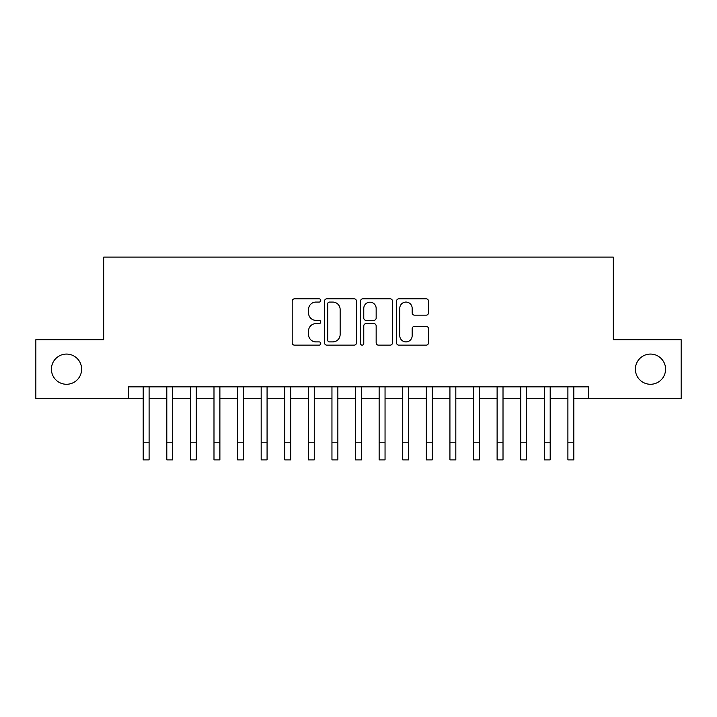 <?xml version="1.0" encoding="UTF-8"?>
<svg xmlns="http://www.w3.org/2000/svg" width="717" height="717" viewBox="0 0 717 717"><rect width="100%" height="100%" fill="white"/><g stroke="black" fill="none" stroke-linecap="round" stroke-linejoin="round"><path stroke-width="1.08" d="M320.75 300.45A1.622 1.622 0 0 0 319.128 298.828L294.526 298.828A2.312 2.312 0 0 0 292.204 301.149L292.204 342.834A2.312 2.312 0 0 0 294.526 345.146L319.128 345.146A1.622 1.622 0 0 0 320.75 343.524A1.622 1.622 0 0 0 319.128 341.901L315.946 341.901A7.412 7.412 0 0 1 308.534 334.498L308.534 331.021A7.412 7.412 0 0 1 315.946 323.609L319.128 323.609A1.622 1.622 0 0 0 320.75 321.987A1.622 1.622 0 0 0 319.128 320.365L315.946 320.365A7.412 7.412 0 0 1 308.534 312.953L308.534 309.484A7.412 7.412 0 0 1 315.946 302.072L319.128 302.072A1.622 1.622 0 0 0 320.75 300.45M635.379 369.174A15.102 15.102 0 0 0 650.48 384.276A15.102 15.102 0 0 0 665.582 369.174A15.102 15.102 0 0 0 650.48 354.073A15.102 15.102 0 0 0 635.379 369.174M51.418 369.174A15.102 15.102 0 0 0 66.52 384.276A15.102 15.102 0 0 0 81.621 369.174A15.102 15.102 0 0 0 66.52 354.073A15.102 15.102 0 0 0 51.418 369.174M426.185 315.157A2.312 2.312 0 0 0 428.497 312.836L428.497 301.149A2.312 2.312 0 0 0 426.185 298.828L398.858 298.828A2.312 2.312 0 0 0 396.537 301.149L396.537 342.834A2.312 2.312 0 0 0 398.858 345.146L426.185 345.146A2.312 2.312 0 0 0 428.497 342.834L428.497 328.709A2.312 2.312 0 0 0 426.185 326.387L414.489 326.387A2.312 2.312 0 0 0 412.167 328.709L412.167 335.708A6.193 6.193 0 0 1 405.974 341.901A6.193 6.193 0 0 1 399.781 335.708L399.781 308.265A6.193 6.193 0 0 1 405.974 302.072A6.193 6.193 0 0 1 412.167 308.265L412.167 312.836A2.312 2.312 0 0 0 414.489 315.157L426.185 315.157M128.46 398.67L35.85 398.67L35.85 339.688L103.687 339.688L103.687 257.107L613.313 257.107L613.313 339.688L681.15 339.688L681.15 398.67L588.54 398.67L588.54 386.875L128.46 386.875L128.46 398.67L143.203 398.67M356.474 301.149A2.312 2.312 0 0 0 354.153 298.828L326.827 298.828A2.312 2.312 0 0 0 324.514 301.149L324.514 342.834A2.312 2.312 0 0 0 326.827 345.146L354.153 345.146A2.312 2.312 0 0 0 356.474 342.834L356.474 301.149M362.847 298.828L390.173 298.828A2.312 2.312 0 0 1 392.486 301.149L392.486 342.834A2.312 2.312 0 0 1 390.173 345.146L378.477 345.146A2.312 2.312 0 0 1 376.156 342.834L376.156 325.921A2.312 2.312 0 0 0 373.844 323.609L366.082 323.609A2.312 2.312 0 0 0 363.77 325.921L363.77 343.524A1.622 1.622 0 0 1 362.148 345.146A1.622 1.622 0 0 1 360.526 343.524L360.526 301.149A2.312 2.312 0 0 1 362.847 298.828M149.1 398.67L166.801 398.67M172.698 398.67L190.39 398.67M196.288 398.67L213.989 398.67M219.886 398.67L237.578 398.67M243.475 398.67L261.176 398.67M267.074 398.67L284.766 398.67M290.663 398.67L308.364 398.67M314.261 398.67L331.953 398.67M337.859 398.67L355.551 398.67M361.449 398.67L379.141 398.67M385.047 398.67L402.739 398.67M408.636 398.67L426.337 398.67M432.234 398.67L449.926 398.67M455.824 398.67L473.525 398.67M479.422 398.67L497.114 398.67M503.011 398.67L520.712 398.67M526.61 398.67L544.302 398.67M550.199 398.67L567.9 398.67M573.797 398.67L588.54 398.67M329.381 302.072A1.622 1.622 0 0 0 327.759 303.694L327.759 340.288A1.622 1.622 0 0 0 329.381 341.901L332.733 341.901A7.412 7.412 0 0 0 340.145 334.498L340.145 309.484A7.412 7.412 0 0 0 332.733 302.072L329.381 302.072M376.156 308.382A6.193 6.193 0 0 0 369.963 302.189A6.193 6.193 0 0 0 363.77 308.382L363.77 318.052A2.312 2.312 0 0 0 366.082 320.365L373.844 320.365A2.312 2.312 0 0 0 376.156 318.052L376.156 308.382M143.203 442.201L149.1 442.201L149.1 459.893L143.203 459.893L143.203 386.875M149.1 442.201L149.1 386.875M166.801 442.201L172.698 442.201L172.698 459.893L166.801 459.893L166.801 386.875M172.698 442.201L172.698 386.875M190.39 442.201L196.288 442.201L196.288 459.893L190.39 459.893L190.39 386.875M196.288 442.201L196.288 386.875M213.989 442.201L219.886 442.201L219.886 459.893L213.989 459.893L213.989 386.875M219.886 442.201L219.886 386.875M237.578 442.201L243.475 442.201L243.475 459.893L237.578 459.893L237.578 386.875M243.475 442.201L243.475 386.875M261.176 442.201L267.074 442.201L267.074 459.893L261.176 459.893L261.176 386.875M267.074 442.201L267.074 386.875M284.766 442.201L290.663 442.201L290.663 459.893L284.766 459.893L284.766 386.875M290.663 442.201L290.663 386.875M308.364 442.201L314.261 442.201L314.261 459.893L308.364 459.893L308.364 386.875M314.261 442.201L314.261 386.875M331.953 442.201L337.859 442.201L337.859 459.893L331.953 459.893L331.953 386.875M337.859 442.201L337.859 386.875M355.551 442.201L361.449 442.201L361.449 459.893L355.551 459.893L355.551 386.875M361.449 442.201L361.449 386.875M379.141 442.201L385.047 442.201L385.047 459.893L379.141 459.893L379.141 386.875M385.047 442.201L385.047 386.875M402.739 442.201L408.636 442.201L408.636 459.893L402.739 459.893L402.739 386.875M408.636 442.201L408.636 386.875M426.337 442.201L432.234 442.201L432.234 459.893L426.337 459.893L426.337 386.875M432.234 442.201L432.234 386.875M449.926 442.201L455.824 442.201L455.824 459.893L449.926 459.893L449.926 386.875M455.824 442.201L455.824 386.875M473.525 442.201L479.422 442.201L479.422 459.893L473.525 459.893L473.525 386.875M479.422 442.201L479.422 386.875M497.114 442.201L503.011 442.201L503.011 459.893L497.114 459.893L497.114 386.875M503.011 442.201L503.011 386.875M520.712 442.201L526.61 442.201L526.61 459.893L520.712 459.893L520.712 386.875M526.61 442.201L526.61 386.875M544.302 442.201L550.199 442.201L550.199 459.893L544.302 459.893L544.302 386.875M550.199 442.201L550.199 386.875M567.9 442.201L573.797 442.201L573.797 459.893L567.9 459.893L567.9 386.875M573.797 442.201L573.797 386.875"/></g></svg>
